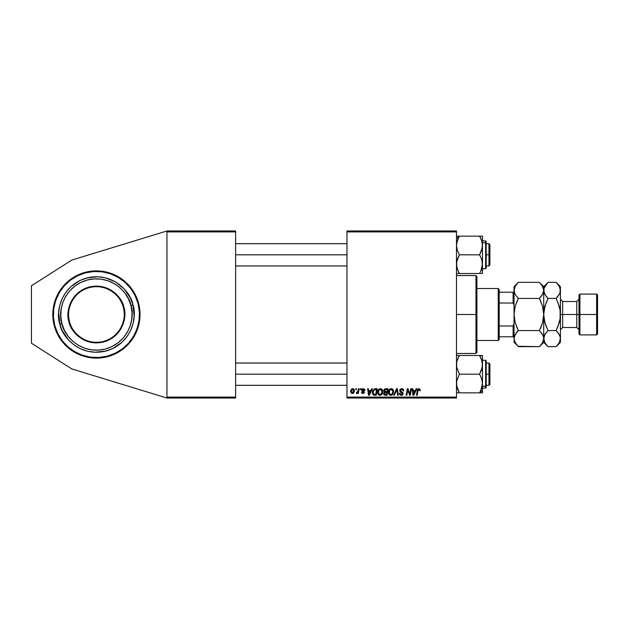 <?xml version="1.0" encoding="UTF-8"?>
<svg xmlns="http://www.w3.org/2000/svg" width="629" height="629" viewBox="0 0 629 629"><rect width="100%" height="100%" fill="white"/><g stroke="black" fill="none" stroke-linecap="round" stroke-linejoin="round"><path stroke-width="0.94" d="M100.687 357.909L96.41 358.121A43.621 43.621 0 0 1 52.797 314.5A43.621 43.621 0 0 1 96.41 270.879L104.925 271.72L113.102 274.205L120.642 278.23L127.255 283.655L132.68 290.268L136.713 297.808L139.19 305.993L140.031 314.5L139.19 323.007L136.713 331.192L132.68 338.732L127.255 345.345L120.642 350.77L113.102 354.795L104.925 357.28L96.41 358.121L87.903 357.28L79.718 354.795L72.178 350.77L65.573 345.345L60.148 338.732L56.115 331.192L53.63 323.007L53.001 318.777L53.001 310.223L54.676 301.841L57.947 293.94L62.696 286.832L68.742 280.786L75.85 276.037L83.751 272.758L92.141 271.091L100.687 271.091M346.98 230.977L456.489 230.977L456.489 231.904L346.98 231.904L346.98 397.096L456.489 397.096L456.489 230.977L346.98 230.977L346.98 231.904L346.98 230.977M371.645 388.746L370.851 390.515L371.645 388.746L372.376 388.746L369.365 395.24L368.539 395.24L367.651 388.746L368.327 388.746L368.547 390.515L370.851 390.515L368.547 390.515L368.327 388.746L367.651 388.746L368.539 395.24L369.365 395.24L372.376 388.746L371.645 388.746L372.376 388.746L369.365 395.24L368.539 395.24L367.651 388.746L368.327 388.746M384.39 392.134L383.682 390.766L384.476 389.099L388.156 388.746L387.055 395.24L384.712 395.185L383.8 394.548L383.643 393.18L384.492 392.071L383.682 390.766L384.492 392.071L383.596 393.66L384.492 395.13L387.055 395.24L388.156 388.746L385.553 388.746L388.156 388.746L387.055 395.24L385.388 395.24M420.211 390.09L418.883 388.659L420.046 389.28L420.148 390.68L419.472 390.766L419.126 389.469L418.214 389.744L417.176 395.24L416.492 395.24L417.57 389.516L418.883 388.659L417.294 390.475L416.492 395.24L417.176 395.24L417.955 390.64L418.835 389.414L419.472 390.766L420.148 390.68L420.211 390.09L419.472 390.766L419.504 389.909M409.849 394.249L410.753 388.746L411.437 388.746L410.328 395.24L409.613 395.24L407.757 389.728L406.853 395.24L406.169 395.24L407.27 388.746L407.977 388.746L409.849 394.249L410.061 392.708L409.849 394.249L407.977 388.746L407.27 388.746L406.169 395.24L406.853 395.24L407.757 389.728L409.613 395.24L410.328 395.24L411.437 388.746L410.753 388.746L411.437 388.746L410.328 395.24L409.613 395.24M399.714 390.57L400.052 389.461L401.357 388.683L402.977 388.966L403.669 390.011L403.763 390.861L403.087 390.939L402.387 389.54L400.492 390.043L400.563 391.073L402.481 392.307L403.071 393.392L402.576 394.87L401.082 395.319L399.902 394.808L399.376 393.298L400.044 393.235L400.406 394.249L401.286 394.564L402.214 394.21L402.356 393.322L400.13 391.812L399.714 390.57L402.411 393.636L401.286 394.564L400.044 393.235L399.376 393.298L401.271 395.327L403.087 393.597L400.382 390.507L401.703 389.414L402.914 389.98L403.087 390.939L403.763 390.861C403.779 389.461 403.11 388.73 401.75 388.659L399.745 390.169M394.367 395.24L393.636 395.24L396.474 388.746L397.339 388.746L398.33 395.24L397.654 395.24L396.797 389.673L394.367 395.24L393.636 395.24L394.367 395.24L396.797 389.673L397.654 395.24L398.33 395.24L397.339 388.746L396.474 388.746L397.339 388.746L398.33 395.24L397.654 395.24M388.494 392.685L389.013 390.232L390.68 388.753L392.685 389.186L393.55 391.466L392.889 394.029L391.01 395.311L389.335 394.776L388.486 392.433C388.447 394.076 389.194 395.043 390.735 395.327L392.661 394.344L393.55 391.466C393.557 389.87 392.818 388.934 391.324 388.659L391.45 388.659M350.691 391.576L351.863 388.95L352.971 388.667L354.009 389.233L354.3 391.56L353.246 393.274L351.58 393.392L350.691 391.576L352.271 393.55C353.757 393.196 354.473 392.189 354.402 390.538L352.798 388.659C351.352 389.021 350.652 389.996 350.691 391.576L350.699 391.324M416.107 388.746L415.313 390.515L416.107 388.746L416.838 388.746L413.827 395.24L413.001 395.24L412.105 388.746L412.789 388.746L413.001 390.515L415.313 390.515L413.001 390.515L412.789 388.746L412.105 388.746L413.001 395.24L413.827 395.24L416.838 388.746L416.107 388.746L416.838 388.746L413.827 395.24L413.001 395.24L412.105 388.746L412.789 388.746M380.521 388.659C378.619 389.107 377.675 390.365 377.691 392.433L378.076 390.53L379.287 389.029L381.017 388.714L382.283 389.673L382.558 392.983L381.017 395.059L378.737 394.941L377.691 392.433C377.644 394.076 378.391 395.043 379.932 395.327L381.866 394.344L382.754 391.466C382.762 389.87 382.015 388.934 380.521 388.659L380.647 388.659M374.514 388.856L377.353 388.746L376.252 395.24L373.123 394.768L372.439 393.369L372.635 390.939L374.389 388.895L372.376 392.582L373.807 395.154L376.252 395.24L377.353 388.746L375.427 388.746L377.353 388.746L376.252 395.24L374.632 395.24M363.192 388.659L364.859 389.626L364.954 390.342L364.277 390.428L363.57 389.28L362.422 389.894L364.144 391.482L364.309 392.614L363.35 393.51L361.738 393.078L361.408 392.119L362.084 392.032L362.886 392.96L363.688 392.307L361.934 390.703L362.029 389.209L363.342 388.659L361.746 390.027L363.688 392.307L362.98 392.96L362.084 392.032L361.408 392.119L362.949 393.55L364.364 392.205L362.422 389.972L363.31 389.249L364.238 389.996M360.236 389.673L360.393 388.746L361.07 388.746L360.928 389.673L360.236 389.673L360.928 389.673L361.07 388.746L360.393 388.746L361.07 388.746L360.928 389.673L360.236 389.673L360.393 388.746L360.236 389.673M355.684 389.673L355.841 388.746L356.517 388.746L356.376 389.673L355.684 389.673L356.376 389.673L356.517 388.746L355.841 388.746L356.517 388.746L356.376 389.673L355.684 389.673L355.841 388.746L355.684 389.673M358.035 390.955L358.444 388.746L359.128 388.746L358.326 393.471L357.642 393.471L357.815 392.488L357.091 393.432L356.258 393.377L356.533 392.645L357.531 392.347L358.098 390.633L356.258 393.377L357.815 392.488L357.642 393.471L358.326 393.471L359.128 388.746L358.444 388.746L359.128 388.746L358.326 393.471L357.642 393.471M346.98 398.023L456.489 398.023L456.489 231.904L346.98 231.904L346.98 398.023L346.98 397.096L456.489 397.096L456.489 398.023L346.98 398.023M166.944 230.977L235.616 230.977L235.616 231.904L166.944 231.904L166.944 397.096L235.616 397.096L235.616 230.977L166.944 230.977L71.84 260.052L166.944 230.977L166.944 231.904L166.944 230.977M166.944 398.023L235.616 398.023L235.616 231.904L166.944 231.904L166.944 398.023L166.944 397.096L235.616 397.096L235.616 398.023L166.944 398.023L71.84 368.948L31.45 343.237L31.45 285.763L71.84 260.052L31.45 285.763L31.45 343.237L71.84 368.948L166.944 398.023M352.995 388.667L353.632 388.887M353.805 389.021L354.198 389.524M354.198 391.906L354.355 391.254M354.151 392.048L353.93 392.512M353.923 392.52L353.388 393.172M350.833 392.496L350.707 391.938M350.723 391.018L350.809 390.585M351.155 389.721L351.635 389.123M351.69 389.076L352.177 388.785M352.067 392.928L351.375 391.395L352.79 389.249L351.784 389.972M353.333 392.244L353.734 390.617L352.389 392.952M352.649 392.897L353.113 392.567M351.509 390.633L351.469 392.292M351.69 392.669L351.462 392.268M351.454 390.845L351.627 390.294M353.018 389.28L353.734 390.617L353.325 389.445L352.61 389.272M393.259 390.011L393.518 390.963M391.812 395.059L392.472 394.556M389.005 394.391L388.753 393.935M388.596 393.455L388.518 392.952M391.159 388.667L391.324 388.659C389.422 389.107 388.478 390.365 388.486 392.433L388.525 391.788M388.533 391.757L388.651 391.136M389.021 390.224L389.367 389.689M389.579 389.437L390.09 389.029M392.323 393.589L391.521 394.359L392.488 393.306L392.873 391.435L392.134 393.84L390.758 394.564L391.411 394.422M389.783 390.326L389.241 393.227L390.758 394.564L389.209 393.078M389.28 391.482L389.162 392.504C389.123 390.884 389.823 389.854 391.269 389.414L391.026 389.437M391.82 389.532L391.269 389.414L392.873 391.435L391.836 389.532M390.766 389.508L390.153 389.886M390.318 389.752L389.437 390.994M396.899 390.523L396.954 390.947M396.797 389.673L396.286 390.908M396.474 388.746L393.636 395.24L396.474 388.746M401.962 388.667L401.554 388.667M402.159 388.683L402.584 388.777M403.763 390.853L403.087 390.939M401.876 389.422L403.087 390.727L402.867 389.901M401.003 389.555L400.539 389.956M400.398 390.342L400.61 391.128M400.563 391.073L401.923 391.93M401.506 391.71L402.324 392.182M402.961 392.944L403.071 393.369M403.055 393.951L402.702 394.745M401.962 395.224L401.444 395.319M400.877 395.295L399.91 394.815M400.13 395.004L399.407 393.825M399.376 393.628L400.044 393.235M400.406 394.249L400.807 394.485M402.363 393.943L402.159 393.062L400.414 392.048M402.411 393.636L402.159 393.062L402.411 393.636M399.792 389.988L400.303 389.178M408.732 392.795L407.922 390.365M407.513 391.435L406.853 395.24L406.169 395.24L407.27 388.746L407.977 388.746L409.33 392.48M410.753 388.746L410.061 392.708L410.753 388.746M419.472 390.766L418.733 389.422L419.472 390.766M418.356 389.587L418.081 390.059M418.026 390.247L417.176 395.24L416.492 395.24L417.326 390.318M417.507 389.673L418.238 388.801M420.023 389.241L420.196 389.815M413.332 392.905L413.096 391.277L413.505 394.525L413.332 392.905L413.505 394.525L414.943 391.277L414.047 393.204M413.096 391.277L414.943 391.277L413.096 391.277M383.8 394.548L383.643 394.124M383.643 393.188L383.808 392.724M385.553 388.746L383.682 390.766M384.877 389.744L387.338 389.5L386.969 391.694L385.538 391.694L384.453 390.287M385.223 389.587L384.405 390.405L384.531 391.395L386.969 391.694L387.338 389.5L385.168 389.603M384.751 394.422L385.341 394.477L384.272 393.628L384.571 394.336M384.295 393.377L385.341 394.477L386.497 394.477L384.948 394.462M384.893 392.582L384.319 393.259M385.451 392.465L384.272 393.628L384.641 392.724L386.843 392.457L386.497 394.477L386.843 392.457L385.168 392.504M384.704 392.677L384.28 393.73M384.366 390.593L385.105 391.663M384.531 391.395L384.358 390.782L385.286 389.563M385.121 389.618L384.728 389.862M386.072 389.5L385.412 389.54M382.456 390.011L382.629 390.467M382.629 390.475L382.723 390.963M382.558 392.983L382.173 393.888M381.017 395.059L380.238 395.303M378.202 394.383L377.958 393.935M377.801 393.447L377.714 392.952M377.691 392.433L377.777 391.474M377.95 390.829L378.21 390.239M378.218 390.224L378.572 389.689M378.784 389.437L379.287 389.029M381.017 394.163L382.078 391.435L381.331 393.84L379.955 394.564L380.608 394.422M378.988 390.326L378.446 393.227L379.955 394.564L378.414 393.078M378.375 392.244L378.367 392.504C378.328 390.884 379.028 389.854 380.474 389.414L379.987 389.5M381.025 389.532L380.474 389.414L382.078 391.435L381.874 390.389L380.348 389.422M380.215 389.445L379.358 389.886M379.523 389.752L378.642 390.994M368.869 392.905L369.042 394.525L369.585 393.204L369.042 394.525L368.641 391.277L370.481 391.277L369.585 393.204L370.481 391.277L368.641 391.277L369.011 394.124M369.042 394.525L369.585 393.204M372.439 393.377L372.392 392.976M372.486 391.474L372.848 390.436M372.855 390.428L372.635 390.939M374.719 394.477L375.702 394.477L373.87 394.367L374.719 394.477L373.87 394.367L373.052 392.622L373.492 390.695L373.131 393.384L374.499 394.477M373.854 390.145L374.687 389.61L373.492 390.695M375.175 389.524L376.543 389.5L375.702 394.477L376.543 389.5L374.098 389.917M373.076 392.119L373.052 392.622C373.013 390.711 373.885 389.666 375.67 389.5M373.885 390.106L373.555 390.57M363.436 389.257L362.996 389.288M362.438 389.815L363.31 389.249L362.422 389.972L363.208 390.829L362.563 390.389M361.416 392.268L362.084 392.032L362.21 392.559M362.799 392.952L362.084 392.032L363.114 392.952M362.886 392.96L363.688 392.307L362.768 391.348M362.98 392.96L363.617 391.93L361.761 390.263M363.625 392.567L363.617 391.93L362.084 390.884M363.672 392.119L363.059 391.505M361.864 389.469L362.532 388.816M364.946 390.098L363.342 388.659M357.39 393.156L356.918 393.518M356.816 393.542L356.258 393.377L356.533 392.645L357.02 392.771M357.964 391.277L357.649 392.15M357.759 391.906L357.917 391.458M358.444 388.746L358.098 390.633M353.71 390.986L353.718 390.381M392.842 392.079L392.858 391.081M391.631 389.461L391.144 389.422M413.434 393.715L413.473 394.124M381.048 394.131L381.528 393.589M382.039 392.079L382.055 391.081M381.874 390.389L381.158 389.595M378.485 391.482L378.399 391.993M373.288 391.152L373.154 391.631M373.052 392.622L373.131 393.384M109.076 272.758L116.97 276.037M127.255 283.655L132.68 290.268M139.19 305.993L139.819 310.223M138.152 327.159L136.713 331.192L132.68 338.732M130.132 342.168L124.086 348.214M116.97 352.963L109.076 356.242M92.141 271.091L96.41 270.879A43.621 43.621 0 0 1 140.031 314.5A43.621 43.621 0 0 1 96.41 358.121L92.141 357.909M83.751 356.242L75.85 352.963M65.573 345.345L62.696 342.168L57.947 335.06M56.115 331.192L54.676 327.159M53.63 323.007L53.001 318.777A43.621 43.621 0 0 0 53.63 322.992M54.676 301.841L57.947 293.94M69.764 324.305L68.931 321.647L69.465 321.505C66.336 313.902 69.56 293.106 89.404 287.555C109.446 282.736 122.396 299.333 123.355 307.495C126.492 315.098 123.268 335.894 103.415 341.445C83.374 346.264 70.432 329.667 69.465 321.505L68.931 321.647C69.913 329.973 83.114 346.901 103.557 341.987C123.803 336.318 127.089 315.105 123.897 307.353L123.355 307.495A27.841 27.841 0 0 1 103.415 341.445A27.841 27.841 0 0 1 69.465 321.505A27.841 27.841 0 0 1 89.404 287.555A27.841 27.841 0 0 1 123.355 307.495L123.897 307.353L123.064 304.695L119.07 297.383L115.296 293.287L110.798 290.016L103.07 286.895L97.55 286.124L91.999 286.447L86.605 287.846L81.597 290.276L77.155 293.625L73.451 297.784L69.591 305.167L68.286 310.584L68.066 316.143L68.931 321.647L70.849 326.868L73.75 331.617L77.532 335.713L84.498 340.281L89.758 342.105L95.27 342.876L103.557 341.987L108.778 340.061L113.535 337.16L117.623 333.386L120.902 328.881L123.237 323.833L124.542 318.416L124.762 312.857L123.897 307.353L124.463 310.081M134.897 293.963A43.621 43.621 0 0 1 138.624 303.524L138.089 303.665C142.932 315.42 137.948 347.585 107.245 356.179C76.251 363.625 56.233 337.962 54.739 325.335L54.196 325.476A43.621 43.621 0 0 1 53.638 323.023M59.857 324.006C61.17 335.076 78.727 357.594 105.916 351.053C132.845 343.52 137.216 315.31 132.971 304.994L130.934 305.529C134.952 315.263 130.816 341.909 105.389 349.024C79.71 355.196 63.128 333.936 61.886 323.471L59.857 324.006L61.886 323.471C57.876 313.737 62.004 287.091 87.439 279.976C113.118 273.804 129.7 295.064 130.934 305.529L132.971 304.994C131.658 293.924 114.093 271.406 86.912 277.947C59.983 285.48 55.604 313.69 59.857 324.006L58.67 312.983L59.102 320.373L60.966 327.536L59.857 324.006M61.886 323.471L60.801 316.568L61.084 309.578L62.719 302.785L65.652 296.432L69.772 290.779L74.906 286.038L80.874 282.39L87.439 279.976L94.342 278.891L101.332 279.166L108.133 280.809L114.478 283.742L120.131 287.854L124.872 292.996L128.52 298.964L130.934 305.529L132.027 312.432L131.744 319.422L130.101 326.215L127.168 332.568L123.056 338.221L117.914 342.962L111.946 346.61L105.389 349.024L98.478 350.109L91.488 349.834L84.695 348.191L78.342 345.258L72.689 341.146L67.948 336.004L64.3 330.036L61.886 323.471M123.064 304.695L123.897 307.353C122.914 299.027 109.705 282.099 89.271 287.013C69.025 292.682 65.73 313.895 68.931 321.647L68.357 318.919M75.205 295.614L79.293 291.84M86.605 287.846L91.999 286.447M115.296 293.287L119.07 297.383M124.762 312.857L124.786 315.64M124.542 318.416L124.023 321.152M117.623 333.386L113.535 337.16M106.215 341.154L98.061 342.852M77.532 335.713L73.75 331.617M82.265 355.173L74.607 351.627L67.783 346.658L62.051 340.454L57.648 333.252L54.739 325.335L53.426 316.992L53.764 308.564L55.745 300.355L59.283 292.689L64.252 285.865L70.456 280.141L77.658 275.738L85.575 272.821L93.918 271.508L102.354 271.854L110.555 273.827L118.221 277.373L125.045 282.342L130.769 288.546L135.172 295.748L138.089 303.665L139.402 312.008L139.064 320.436L137.083 328.645L133.545 336.311L128.575 343.135L122.372 348.859L115.17 353.262L107.245 356.179L98.91 357.492L90.474 357.146L82.265 355.173M60.738 302.093L62.129 298.657L59.692 305.647L58.67 312.983M65.872 292.273L70.802 286.738L65.872 292.273L62.129 298.657M76.707 282.279L79.962 280.503L70.802 286.738M83.374 279.048L90.537 277.192L97.927 276.76L86.912 277.947L79.962 280.503M108.817 278.828L115.539 281.934L105.263 277.782L97.927 276.76M118.645 283.962L124.172 288.884L115.539 281.934M128.638 294.797L130.415 298.052L124.172 288.884M131.862 301.464L133.725 308.627L134.15 316.017L132.971 304.994L130.415 298.052M132.09 326.907L130.698 330.343L133.128 323.353L134.15 316.017M126.948 336.727L122.026 342.262L126.948 336.727L130.698 330.343M116.113 346.721L112.866 348.497L122.026 342.262M109.454 349.952L102.283 351.808L94.893 352.24L105.916 351.053L112.866 348.497M84.003 350.172L80.567 348.788L87.557 351.218L94.893 352.24M74.183 345.038L68.655 340.116L74.183 345.038L80.567 348.788M64.189 334.203L62.413 330.948L68.655 340.116M53.001 318.746A43.621 43.621 0 0 1 52.797 314.547M52.797 314.453A43.621 43.621 0 0 1 53.001 310.254M53.009 310.199A43.621 43.621 0 0 1 53.63 306.008M53.638 305.977A43.621 43.621 0 0 1 56.099 297.839M56.13 297.776A43.621 43.621 0 0 1 60.125 290.299M60.164 290.236A43.621 43.621 0 0 1 62.68 286.848M62.711 286.816A43.621 43.621 0 0 1 116.963 276.029M116.986 276.037A43.621 43.621 0 0 1 120.619 278.215M120.666 278.246A43.621 43.621 0 0 1 134.865 293.908M60.966 327.536L62.413 330.948M54.196 325.476L54.739 325.335C49.895 313.58 54.88 281.415 85.575 272.821C116.569 265.375 136.595 291.038 138.089 303.665L138.624 303.524M475.98 314.5L476.908 314.5L476.908 276.453L476.908 352.547L476.908 314.5L475.98 314.5L475.98 275.526L475.98 314.5L456.489 314.5L475.98 314.5L475.98 353.474L475.98 314.5M488.969 254.824L489.897 254.824L489.897 244.618L489.897 254.824L488.969 254.824L488.969 243.69L488.969 254.824L486.186 254.824L488.969 254.824L488.969 265.965L488.969 254.824M235.616 254.824L346.98 254.824L235.616 254.824M489.897 265.037L489.897 254.824L489.897 265.037L488.969 265.965L486.186 265.965M457.66 269.983L456.701 266.594L456.701 261.727L459.382 254.824L457.299 250.311L456.489 245.491L457.291 240.695L459.382 236.15L456.489 238.65L459.382 236.15L456.489 236.15M480.139 237.157L479.581 236.15L480.745 236.15L479.581 236.15L480.745 238.375L479.581 236.15L482.474 236.15L459.382 236.15L479.581 236.15L481.657 240.663L482.474 245.491L481.672 250.287L479.581 254.824L459.382 254.824L479.581 254.824L481.665 259.36L482.474 264.164L480.745 271.28L482.058 267.6M480.116 272.538L480.745 271.288L479.581 273.505L456.489 273.505L479.581 273.505L480.352 272.098M482.474 240.907L485.627 240.907L485.627 242.77A0.558 0.48 0 0 1 486.186 243.258L486.186 241.465L485.627 240.907L485.627 242.77L482.474 242.77L485.627 242.77L485.627 266.885M459.194 273.183L458.219 273.505L459.382 273.505L457.299 268.968L456.489 264.164L457.299 259.352L459.382 254.824L457.299 250.311L456.489 245.491L457.291 240.695L459.382 236.15L456.701 236.15M480.878 273.505L482.474 273.505L481.672 273.505L482.474 273.505L482.474 236.15L482.27 247.905L479.581 254.824L481.665 259.36L482.474 264.164L482.474 245.491L481.665 240.679L482.262 243.046M458.848 237.109L456.701 243.061M457.865 239.162L459.021 236.795M482.474 268.748L485.627 268.748L485.627 242.77A0.558 0.48 180 0 1 486.186 243.258L486.186 268.166M486.186 241.489L486.186 266.397M480.753 238.375L481.798 241.088M481.672 273.505L480.745 273.505L482.474 273.505L482.262 266.61M481.987 241.756L481.665 240.679M458.848 272.546L457.181 268.607M457.708 270.108L457.299 268.992M457.44 240.262L457.299 240.687M458.085 236.15L457.299 236.15M488.969 374.176L488.969 385.31L488.969 374.176L486.186 374.176L488.969 374.176L488.969 363.035L488.969 374.176L489.897 374.176L488.969 374.176M489.897 384.382L489.897 374.176L489.897 384.382L488.969 385.31L486.186 385.31M346.98 374.176L235.616 374.176L346.98 374.176M489.897 363.963L489.897 374.176L489.897 363.963L488.969 363.035L486.186 363.035M457.299 360.008L459.382 355.495L457.079 360.731M456.906 361.384L456.709 362.328M482.262 392.85L482.474 390.35L479.581 392.85L482.474 392.85L481.672 392.85L482.474 392.85L482.474 383.509L481.672 388.305L479.581 392.85L482.262 392.85M482.474 388.093L485.627 388.093L486.186 387.535L486.186 385.742A0.558 0.48 180 0 1 485.627 386.23L485.627 388.093L485.627 386.23L482.474 386.23L485.627 386.23L485.627 360.252L486.186 360.81M458.824 391.843L459.382 392.85L458.219 392.85L459.382 392.85L458.219 390.625L459.382 392.85L456.489 392.85L479.581 392.85L459.382 392.85L456.701 385.962L456.693 381.095L459.382 374.176L479.581 374.176L481.657 378.689L482.474 383.509L482.474 364.836L481.665 369.648L479.581 374.176L459.382 374.176L456.701 367.265L456.701 362.39L456.701 367.265L459.382 374.176L456.693 381.095L456.489 383.509L457.299 388.329L456.701 385.962M458.848 356.462L458.14 357.885L459.382 355.495L479.581 355.495L481.665 360.032L482.474 364.836L482.474 355.495L457.299 355.495M479.77 355.817L482.474 355.495L481.672 355.495L482.474 355.495L482.262 367.273L479.581 374.176L481.657 378.689L482.474 383.509L482.474 364.836L481.783 360.393M482.357 363.035L482.27 362.414L482.357 363.035M481.303 359.017L481.657 360.008M458.085 355.495L459.382 355.495L458.612 356.902M480.116 391.891L480.745 390.625L479.581 392.85L482.474 390.35L482.474 383.509L480.753 390.625L482.003 387.173M481.099 389.838L479.943 392.205M486.186 360.834L486.186 387.511M485.627 362.115L485.627 386.23A0.558 0.48 0 0 0 486.186 385.742L486.186 362.603M481.256 358.892L479.943 356.14M480.753 355.495L479.581 355.495L480.753 355.495M482.058 386.961L482.262 385.939M481.523 388.738L481.665 388.313M480.878 392.85L481.657 392.85M458.211 390.625L457.165 387.912M456.976 387.244L457.299 388.321M459.382 273.505L459.021 272.86M482.357 243.69L482.262 243.061L482.357 243.69M482.357 265.965L482.27 266.586L482.357 265.965M456.992 267.938L456.709 266.672M479.77 236.473L480.745 238.367M481.885 268.261L481.672 268.96M479.581 273.505L480.179 272.436M479.581 236.15L480.179 237.219M482.262 362.383L481.971 361.062M459.194 392.527L458.219 390.633M480.116 356.454L479.581 355.495M459.382 355.495L458.785 356.564M459.382 392.85L458.785 391.781M498.247 288.514L499.182 289.442L499.182 292.226L499.182 289.442L498.247 288.514L476.908 288.514L498.247 288.514L498.247 340.486L476.908 340.486L498.247 340.486L498.247 288.514M499.182 339.558L498.247 340.486L499.182 339.558L499.182 336.774L499.182 339.558M499.182 303.021L499.182 325.979L499.182 292.226L499.182 303.021L513.099 303.021L514.027 305.222L513.099 303.021L513.099 292.226L499.182 292.226L513.099 292.226L513.099 303.021L499.182 303.021M499.182 336.774L499.182 325.979L499.182 336.774L514.027 336.774L513.099 336.774L513.099 325.979L499.182 325.979L513.099 325.979L513.099 336.774L499.182 336.774M514.027 292.226L513.099 292.226L514.027 292.226M514.027 323.778L513.099 325.979L514.027 323.778M579.914 314.5L579.914 294.081L579.914 314.5L597.55 314.5L597.55 295.009L597.55 333.991L597.55 314.5L596.622 314.5L596.622 294.081L596.622 314.5L579.914 314.5L579.914 334.919L579.914 314.5L578.987 314.5L579.914 314.5M578.987 295.009L578.987 333.991L578.987 314.5L576.762 314.5L578.987 314.5L578.987 295.009L579.914 294.081L596.622 294.081L597.55 295.009M556.5 282.743L559.212 286.234L560.431 290.386L560.431 286.659L560.431 314.5L562.656 314.5L562.656 327.489L560.431 329.722M543.016 293.554L539.415 298.429L518.335 298.429L539.415 298.429L541.152 296.511L539.415 298.429L542.52 306.237L543.723 314.5L544.926 306.221L548.032 298.429L556.122 298.429L557.86 296.511L556.122 298.429L559.228 306.237L560.117 310.317L560.117 318.699L560.431 314.5L576.762 314.5L562.656 314.5L562.656 301.511L562.656 327.489L576.762 327.489L576.762 301.511L578.987 299.278M514.994 294.097L514.027 290.386L514.341 292.485L514.333 288.31L515.222 286.258L518.335 282.35L539.415 282.35L518.335 282.35L517.926 282.767M514.797 293.68L514.027 290.386L514.027 314.5L515.23 306.229L518.335 298.429L515.23 294.529L518.335 298.429L516.598 302.258L518.335 298.429M539.8 282.743L542.513 286.234L543.723 290.386L542.52 294.529L539.415 298.429L542.52 306.229L543.723 314.5L542.52 322.771L539.415 330.571L518.335 330.571L515.23 322.763L514.027 314.5L514.027 338.614L515.222 334.486L518.335 330.571L539.415 330.571L542.513 334.455L543.409 336.499L543.723 338.614L542.528 342.742L539.415 346.65L518.335 346.65L515.237 342.766L514.027 338.614L514.333 340.69M540.523 328.22L542.52 322.771L543.723 314.5L543.723 290.386L543.409 288.279L543.723 290.386L542.969 293.657M517.95 346.257L539.415 346.65L539.824 346.233M543.409 340.721L543.723 338.614L543.024 335.469M516.865 332.167L518.335 330.571L515.237 334.455L516.598 332.489L514.333 336.531L514.027 342.341L514.333 336.531M517.227 300.78L515.23 306.229L514.027 314.5L514.341 310.301L514.027 314.5L515.23 322.771L514.341 318.699L515.23 322.771L518.335 330.571M539.415 330.571L541.152 326.742L539.415 330.571L542.953 335.32M547.482 346.084L544.934 342.766L543.723 338.614L543.723 314.5L543.723 342.341L543.723 338.614L542.528 342.742L539.415 346.65L541.152 344.731M546.192 296.377L544.046 292.501L543.723 286.659L544.038 292.485L544.03 288.31L547.623 282.767M547.474 282.924L543.723 286.659L539.415 282.35L542.513 286.234L543.409 288.279M542.937 287.052L542.489 286.195M541.137 302.227L539.918 299.443M546.294 284.269L544.03 288.31L543.723 290.386L543.723 314.264M516.613 326.773L517.84 329.557M514.813 341.948L515.261 342.805M516.551 344.668L514.349 340.721M514.027 342.341L516.598 344.731M514.027 286.659L514.027 290.386L515.222 286.258L518.335 282.35L514.027 286.659L514.027 338.614M517.777 282.924L516.598 284.269M544.926 306.229L544.73 306.96M559.676 293.657L556.122 298.429L548.032 298.429L546.294 302.258L548.032 298.429L544.934 294.545L543.723 290.386M544.478 335.343L543.723 338.614L544.918 334.486L548.032 330.571L544.926 322.763L543.723 314.5L544.926 322.763L548.032 330.571L556.122 330.571L557.852 326.742L556.122 330.571L559.212 334.455L560.117 336.515L560.431 342.341L560.431 314.5L560.431 338.614L559.228 342.742L556.531 346.233M544.502 341.924L544.966 342.813M544.03 340.69L544.03 336.531L546.294 332.489L544.926 334.471M546.562 332.167L544.934 334.455M544.926 322.779L546.294 326.742L544.203 319.681M559.228 322.771L559.425 322.04M557.962 332.623L560.117 336.515L560.431 338.614L559.228 342.742L556.122 346.65L557.852 344.731M559.952 309.319L557.852 302.258L560.117 310.317L560.431 314.264M559.637 287.052L559.197 286.195M560.431 314.5L560.431 290.386L560.109 288.279L560.117 292.469L559.22 294.529L556.122 298.429L559.228 306.237M557.852 326.742L560.117 318.699L559.228 322.779L556.122 330.571L557.852 332.489M560.109 340.721L560.431 338.614M539.415 346.65L543.723 342.341L548.032 346.65L556.122 346.65L548.032 346.65L544.934 342.766L544.046 340.721M543.723 314.5L544.038 310.309L546.294 302.258M557.852 326.75L556.122 330.571L548.032 330.571M560.431 286.659L556.122 282.35L548.032 282.35L556.122 282.35L559.212 286.234L560.109 288.279M560.431 290.386L559.716 293.554M546.302 302.25L548.032 298.429L546.294 296.511M544.439 335.446L544.038 336.515M578.987 329.722L576.762 327.489L576.762 301.511L562.656 301.511L560.431 299.278M578.987 333.991L579.914 334.919L596.622 334.919L596.622 314.5L596.622 334.919L597.55 333.991M456.489 275.526L475.98 275.526L476.908 276.453M456.489 353.474L475.98 353.474L476.908 352.547M486.186 243.69L488.969 243.69L489.897 244.618M346.98 243.69L235.616 243.69M346.98 265.965L235.616 265.965M485.627 268.748L486.186 268.19M235.616 385.31L346.98 385.31M235.616 363.035L346.98 363.035M482.474 360.252L485.627 360.252M556.122 346.65L560.431 342.341"/></g></svg>
